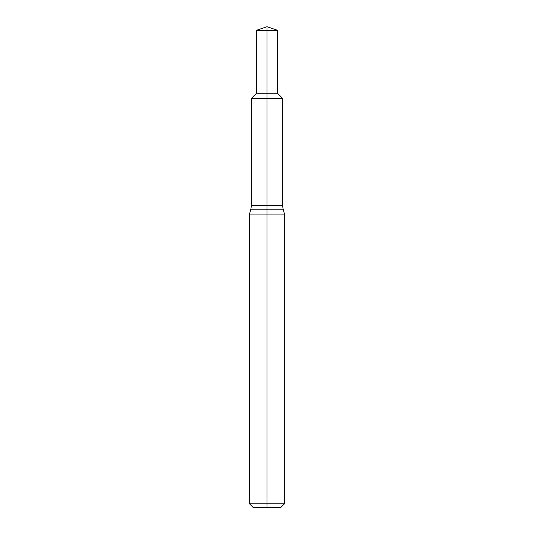 <?xml version="1.0" encoding="UTF-8"?>
<svg xmlns="http://www.w3.org/2000/svg" width="534" height="534" viewBox="0 0 534 534"><rect width="100%" height="100%" fill="white"/><g stroke="black" fill="none" stroke-linecap="round" stroke-linejoin="round"><path stroke-width="0.8" d="M283.327 209.802L250.673 209.802A17.475 17.475 0 0 0 251.274 205.276L251.274 98.47L282.726 98.47L267 98.47L267 214.101L284.475 214.101L283.327 209.802A17.475 17.475 0 0 1 282.726 205.276L282.726 98.47L277.486 93.223L277.486 30.732L267 30.732L267 93.223L277.486 93.223M249.525 503.802L249.525 214.101L267 214.101L267 507.3L253.016 507.3L249.525 503.802L284.475 503.802L284.475 214.101M267 507.3L280.984 507.3L284.475 503.802M256.514 93.223L251.274 98.47L267 98.47L267 93.223L256.514 93.223L256.514 30.732L267 30.732L267 26.7L256.914 30.171L277.086 30.171L277.486 30.732M251.274 205.276L282.726 205.276M250.673 209.802L249.525 214.101M267 26.7L277.086 30.171M256.914 30.171L256.514 30.732"/></g></svg>

